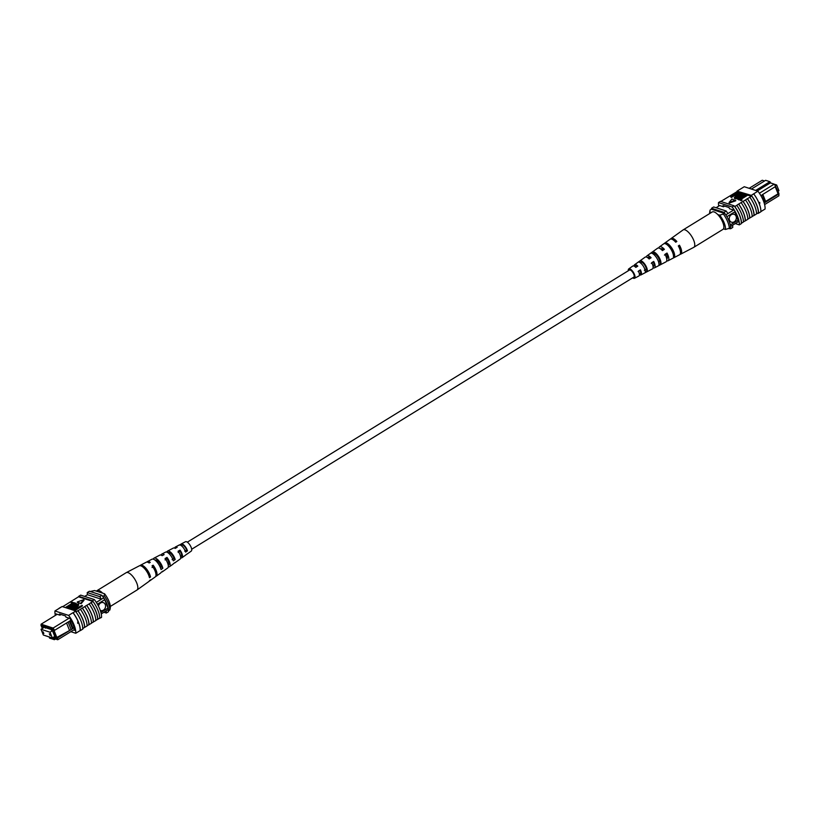 <?xml version="1.0" encoding="UTF-8"?>
<svg xmlns="http://www.w3.org/2000/svg" width="820" height="820" viewBox="0 0 820 820"><rect width="100%" height="100%" fill="white"/><g stroke="black" fill="none" stroke-linecap="round" stroke-linejoin="round"><path stroke-width="1.23" d="M191.685 549.246L633.85 277.119A4.161 1.599 -121.6 0 0 633.798 274.269A4.161 1.599 -121.6 0 0 629.483 270.026L187.329 542.163M774.931 184.418L776.663 184.982L775.71 185.576M776.663 184.982L778.959 190.701L777.606 191.531M731.378 214.666A4.161 3.505 108 0 0 729.236 218.745A4.161 3.505 108 0 0 731.522 222.199A4.161 3.505 108 0 0 734.238 221.81A4.161 3.505 108 0 0 736.38 217.73A4.161 3.505 108 0 0 734.095 214.276A4.161 3.505 108 0 0 731.378 214.666M731.522 222.189A4.161 3.505 108 0 0 734.228 221.81A4.161 3.505 108 0 0 736.36 217.73A4.161 3.505 108 0 0 734.084 214.276M764.168 202.97L765.234 202.314L762.221 194.76L761.062 195.959M762.795 194.35L765.634 201.443L765.265 202.335L778.764 194.022L778.877 195.816L764.619 204.59M762.221 194.76L775.72 186.396L774.203 184.141L770.359 182.891L769.888 181.702L765.614 180.318L751.417 189.051M759.402 193.253L774.203 184.141L775.72 186.396M775.587 186.478L778.928 193.458L778.877 195.816M755.691 190.435L769.888 181.702L770.872 183.055M733.541 210.104L725.803 214.871M735.191 211.57L726.899 216.675M738.707 219.801L730.292 224.987M738.236 221.769L730.569 226.484M719.652 205.533L716.075 207.737M757.27 190.947L770.359 182.891M764.517 180.994L762.251 180.256L749.152 188.313M711.565 209.254A16.39 6.283 58.4 0 1 711.493 208.3L713.677 206.958L726.212 211.027A16.646 6.386 58.4 0 1 727.863 213.6M726.212 211.027L724.029 212.37A16.646 6.386 58.4 0 1 724.818 213.559M732.526 225.285A16.646 6.386 58.4 0 1 732.772 227.427L730.589 228.77L729.718 228.493M730.538 227.98A16.646 6.386 58.4 0 1 730.589 228.77M711.493 208.3L724.029 212.37M765.634 201.443L778.067 193.797L775.228 186.693M778.764 194.022L778.928 193.458M778.293 193.253L778.067 193.797M711.411 212.493L709.73 211.939A12.484 4.787 -121.6 0 0 709.71 212.011A12.484 4.787 -121.6 0 0 709.669 213.559M725.392 229.467A12.484 4.787 -121.6 0 0 719.673 215.168L724.952 213.6A15.262 5.853 58.4 0 1 730.671 227.898L725.392 229.467L723.466 228.841M723.65 214.409A15.262 5.853 58.4 0 1 729.37 228.708M709.71 212.011L710.12 210.022L711.432 209.213L724.952 213.6M719.673 215.168L717.746 214.543M759.75 202.397L759.771 203.647L758.992 203.391M760.868 211.611L765.06 209.028A16.646 6.386 58.4 0 0 757.916 191.162L744.242 186.724L737.047 191.152A16.646 6.386 -121.6 0 0 737.006 191.665L724.203 199.403A16.892 6.478 -121.6 0 0 724.193 199.547M724.203 199.403L720.821 201.474M757.916 191.162L751.294 195.355A16.892 6.478 58.4 0 1 758.459 213.261L758.295 213.2A16.646 6.386 -121.6 0 0 751.151 195.324L737.047 191.152M741.557 193.141L751.222 196.277A16.646 6.386 -121.6 0 0 750.71 195.59M751.222 196.277L747.45 198.737A16.892 6.478 58.4 0 1 754.123 215.424L752.165 216.48M758.295 213.2L757.864 213.466A16.646 6.386 58.4 0 0 757.895 212.954L756.522 213.794M741.034 199.301L747.225 195.488L746.989 194.893L740.245 199.045L742.038 200.141L741.147 200.695L738.963 199.465L746.6 194.77M739.066 199.721L736.565 198.696L744.201 193.991M739.537 199.116L737.846 198.266L744.591 194.114L744.826 194.709L738.635 198.522M737.231 198.286L734.864 198.748L734.3 197.917L734.864 198.748M739.62 192.505L741.793 193.725L735.735 198.194M736.678 195.765L734.382 195.611L731.307 197.497L730.681 196.779L738.318 192.085L739.917 192.741L738.43 194.196L734.146 195.016L730.681 196.779M739.917 192.741L740.04 193.694M729.052 202.499L729.287 203.093L735.796 200.767L731.993 199.014L729.052 202.499L735.55 200.172M753.969 215.373A16.646 6.386 -121.6 0 0 747.297 198.696L745.482 199.947A16.892 6.478 58.4 0 1 752.155 216.634L749.603 218.058A16.646 6.386 -121.6 0 0 742.93 201.382L738.717 204.118A16.892 6.478 58.4 0 1 745.39 220.795L743.432 221.851M742.93 201.382L743.084 201.433A16.892 6.478 58.4 0 1 749.757 218.11M745.482 199.947L743.084 201.433M737.006 191.665L738.307 192.085M734.792 206.527L734.638 206.476A16.646 6.386 -121.6 0 1 741.311 223.163L741.464 223.214A16.892 6.478 -121.6 0 0 734.792 206.527L736.76 205.318A16.892 6.478 58.4 0 1 743.432 222.005L741.464 223.214M745.236 220.744A16.646 6.386 -121.6 0 0 738.564 204.067L736.76 205.318M749.603 218.058L747.799 219.165M741.126 202.632A16.892 6.478 58.4 0 1 747.799 219.319L745.39 220.795M749.849 197.261A16.892 6.478 58.4 0 1 756.522 213.948L754.123 215.424M758.459 213.261L760.857 211.785A16.892 6.478 -121.6 0 0 753.703 193.879L753.549 193.848M751.294 195.355L753.703 193.879M718.74 206.097A16.646 6.386 58.4 0 1 718.494 202.571L720.462 201.361L734.125 205.799L732.168 207.009A16.646 6.386 58.4 0 1 739.312 224.875L741.28 223.665A16.646 6.386 -121.6 0 0 741.311 223.163M734.125 205.799A16.646 6.386 58.4 0 1 734.638 206.476M737.477 190.886L739.876 189.41M718.494 202.571L732.168 207.009M739.312 224.875L735.304 223.573M734.607 211.929A16.646 6.386 58.4 0 1 738.266 221.943L738.061 221.882M724.603 206.107L723.496 206.784L723.025 205.594L729.072 207.552L729.554 208.751L733.5 210.033M719.56 205.594A16.646 6.386 58.4 0 1 719.55 205.502L723.496 206.784M757.342 213.292L757.864 213.466M735.038 194.463L738 194.094L738.615 193.018L737.816 192.751L735.038 194.463M731.071 196.902L731.307 197.497M734.146 195.016L734.382 195.611M734.935 195.273L735.171 195.867M737.816 192.751L738.051 193.356L735.827 194.719M738.717 193.571L738.051 193.356M741.546 193.13L735.489 197.599L743.166 193.653M743.75 194.268L743.555 193.786L734.628 198.153C734.125 197.558 734.833 196.738 736.77 195.713L741.167 193.007M739.404 198.768L738.748 199.916M738.512 199.321L736.565 198.696M741.793 199.547L741.147 200.695M740.901 200.1L738.963 199.465M680.067 254.323A9.184 3.526 -121.6 0 0 680.723 254.149L693.73 247.363A10.219 3.915 -121.6 0 0 693.822 247.312A10.219 3.915 -121.6 0 0 694.274 246.892A10.219 3.915 -121.6 0 0 690.942 235.237A10.219 3.915 -121.6 0 0 683.111 229.907A10.219 3.915 -121.6 0 0 683.019 229.969L671.108 238.517A9.184 3.526 -121.6 0 0 670.657 239.04M693.822 247.312L722.912 229.405A10.219 3.915 -121.6 0 0 723.373 228.985A10.219 3.915 -121.6 0 0 720.472 217.987A10.219 3.915 -121.6 0 0 712.201 212.001L683.111 229.907M651.264 263.322L653.232 262.103A5.248 2.019 -121.6 0 1 653.509 266.295A5.248 2.019 -121.6 0 1 653.048 266.397M678.529 246.307L678.734 246.174A6.375 2.45 -121.6 0 1 679.831 249.229M664.446 255.102L666.404 253.872A5.832 2.235 -121.6 0 1 666.834 258.772A5.832 2.235 -121.6 0 1 666.711 258.833M638.083 271.553L640.051 270.333A4.674 1.794 -121.6 0 1 640.184 273.818A4.674 1.794 -121.6 0 1 639.364 273.829M667.962 245.487A6.078 2.327 58.4 0 1 670.822 248.368A6.078 2.327 58.4 0 1 673.087 253.821M653.335 254.077L654.053 253.585A5.494 2.111 58.4 0 1 657.65 256.578A5.494 2.111 58.4 0 1 659.721 261.662L658.665 262.257M640.369 262.82L641.404 262.123A4.92 1.886 58.4 0 1 644.489 264.788A4.92 1.886 58.4 0 1 646.334 269.155L644.335 270.272M633.378 277.406A4.407 1.691 -121.6 0 0 633.952 277.334A4.407 1.691 -121.6 0 0 632.732 272.117A4.407 1.691 -121.6 0 0 629.34 269.831A4.407 1.691 -121.6 0 0 629.012 270.313M653.079 267.843A7.083 2.716 -121.6 0 0 654.432 267.873A7.083 2.716 -121.6 0 0 653.704 261.447L653.232 262.103M653.704 261.447L651.726 262.697A6.929 2.655 58.4 0 1 652.412 268.929L640.851 274.966A6.006 2.306 -121.6 0 0 640.399 269.841L640.051 270.333M680.723 254.149A9.184 3.526 -121.6 0 0 679.452 245.2L678.734 246.174M679.452 245.2L678.314 245.918A9.092 3.485 58.4 0 1 679.575 254.753L668.013 260.791A8.169 3.136 -121.6 0 0 667.008 253.052L666.404 253.872M666.711 260.832A8.169 3.136 -121.6 0 0 668.013 260.791M667.008 253.052L665.02 254.302A8.005 3.075 58.4 0 1 665.994 261.846L654.432 267.873M639.426 274.813A6.006 2.306 -121.6 0 0 640.851 274.966M640.399 269.841L638.421 271.092A5.842 2.245 58.4 0 1 638.831 276.022L634.495 278.277A5.494 2.111 58.4 0 1 632.671 277.837M628.315 270.754A5.494 2.111 58.4 0 1 628.735 268.919A5.494 2.111 58.4 0 1 632.999 271.758A5.494 2.111 58.4 0 1 634.495 278.277M671.436 247.527A8.63 3.311 58.4 0 1 674.634 256.342L673.466 256.947A8.538 3.28 -121.6 0 0 670.309 248.245A8.538 3.28 -121.6 0 0 664.139 243.642L665.184 242.874A8.63 3.311 58.4 0 1 671.436 247.527M658.152 255.901A7.544 2.89 58.4 0 1 660.971 263.445L658.931 264.501A7.38 2.829 -121.6 0 0 656.174 257.152A7.38 2.829 -121.6 0 0 650.967 253.144L652.812 251.812A7.544 2.89 58.4 0 1 658.152 255.901M644.868 264.276A6.468 2.48 58.4 0 1 647.298 270.528L645.258 271.584A6.304 2.419 -121.6 0 0 642.89 265.516A6.304 2.419 -121.6 0 0 638.595 262.092L640.441 260.75A6.468 2.48 58.4 0 1 644.868 264.276M628.735 268.919L632.712 266.069A5.842 2.245 58.4 0 1 635.818 267.382L637.806 266.131A6.006 2.306 -121.6 0 0 634.567 264.747L645.155 257.142A6.929 2.655 58.4 0 1 649.122 258.987L651.101 257.736A7.083 2.716 -121.6 0 0 647.011 255.809L657.599 248.214A8.005 3.075 58.4 0 1 662.416 250.592L664.405 249.341A8.169 3.136 -121.6 0 0 659.454 246.881L670.043 239.276A9.092 3.485 58.4 0 1 675.711 242.207L676.848 241.49A9.184 3.526 -121.6 0 0 671.108 238.517M659.454 246.881A8.169 3.136 -121.6 0 0 658.829 248.029M647.011 255.809A7.083 2.716 -121.6 0 0 646.426 257.039M634.567 264.747A6.006 2.306 -121.6 0 0 634.055 266.09M675.813 242.146A6.375 2.45 -121.6 0 0 675.096 241.531M663.524 249.895A5.832 2.235 -121.6 0 0 660.725 248.839A5.832 2.235 -121.6 0 0 660.623 248.921M650.393 258.177A5.248 2.019 -121.6 0 0 648.005 257.347A5.248 2.019 -121.6 0 0 647.697 257.716M637.273 266.469A4.674 1.794 -121.6 0 0 635.285 265.854A4.674 1.794 -121.6 0 0 634.895 266.582M665.994 244.022L665.184 242.874M674.634 256.342L673.24 254.354M654.053 253.585L652.812 251.812M660.971 263.445L659.721 261.662M641.404 262.123L640.441 260.75M647.298 270.528L646.334 269.155M50.143 635.469L49.292 633.809L50.143 635.469M43.87 633.429L43.029 631.769L43.87 633.429M52.306 637.929L50.02 632.21L41.041 629.299L43.337 635.018L52.306 637.929L54.745 636.433M41.041 629.299L43.767 627.628M50.02 632.21L52.459 630.713M100.265 610.336A4.161 3.505 108 0 0 100.727 610.531A4.161 3.505 108 0 0 103.443 610.141A4.161 3.505 108 0 0 105.575 606.062A4.161 3.505 108 0 0 103.289 602.608A4.161 3.505 108 0 0 100.583 602.997A4.161 3.505 108 0 0 98.502 606.216M100.716 610.531A4.161 3.505 108 0 0 103.422 610.141A4.161 3.505 108 0 0 105.565 606.062A4.161 3.505 108 0 0 103.289 602.608M71.166 629.586L72.478 628.776L69.454 621.232L68.142 622.031L71.145 629.627L57.646 637.939L57.748 639.743L53.905 638.493L54.386 639.682L49.6 638.124L53.013 639.231L52.541 638.042L56.57 639.354L52.47 629.104L41 625.383L42.394 628.468M57.195 614.293L41.123 624.184L53.085 628.069L69.157 618.178M52.47 629.104L53.085 628.069L54.591 630.313L68.142 622.031M69.454 621.232L70.992 620.217M74.548 629.401L57.748 639.743L56.57 639.354M74.169 627.771L72.478 628.776M45.069 635.582L49.128 636.935L49.6 638.124M42.794 628.222L42.127 626.572L52.101 629.811L55.422 638.114L54.427 637.796L55.114 637.365M53.73 637.048L54.427 637.796M101.26 613.903L108.271 609.588A14.698 5.637 -121.6 0 0 108.035 608.061L104.704 599.717A14.698 5.637 -121.6 0 0 103.607 597.903A16.646 6.386 -121.6 0 0 101.936 595.289L89.411 591.23L87.227 592.573A16.646 6.386 -121.6 0 0 87.474 594.715L101.424 599.246L103.607 597.903M100.921 612.438L108.035 608.061M97.416 604.197L104.704 599.717M96.329 602.382L101.424 599.246A16.646 6.386 -121.6 0 0 99.763 596.632L101.936 595.289M84.696 596.427L87.474 594.715M55.483 639.005L54.386 639.682L53.013 639.231M49.128 636.945L45.1 635.623M103.925 612.263L106.323 613.042A16.646 6.386 -121.6 0 0 106.098 610.931M106.323 613.042L108.506 611.699A16.646 6.386 -121.6 0 0 108.271 609.588M99.763 596.632L87.227 592.573M54.181 637.191L54.878 636.771M45.356 628.14L45.91 627.802M51.342 630.088L51.896 629.75M56.498 638.185L57.646 637.939M71.145 629.627L55.862 637.98M54.028 630.436L56.939 637.714M69.382 630.057L66.543 622.964M54.591 630.313L53.443 630.559M74.005 627.218L72.498 628.797M72.867 627.915L70.028 620.812M52.541 638.042L53.905 638.493M41.123 624.184L41 625.383M104.55 593.762A12.484 4.787 58.4 0 1 110.29 607.989A12.484 4.787 58.4 0 1 110.269 608.061L109.88 609.977A15.262 5.853 -121.6 0 0 104.16 595.679L104.55 593.762L94.607 590.533L90.282 591.507M109.88 609.977L108.568 610.787A15.262 5.853 -121.6 0 0 102.849 596.489L102.705 596.437M104.16 595.679L102.849 596.489M78.105 623.19L77.633 622.001L78.423 622.267L77.654 623.261M77.633 622.001L78.423 622.267A16.646 6.386 58.4 0 1 80.124 630.59L75.758 633.276A16.646 6.386 -121.6 0 0 68.613 615.4L72.97 612.714A16.646 6.386 58.4 0 1 78.423 622.267M82.697 629.012L82.953 628.848A16.646 6.386 58.4 0 0 82.994 628.335L87.074 625.967A16.892 6.478 -121.6 0 0 80.401 609.291L82.205 608.03A16.646 6.386 58.4 0 1 88.878 624.717L91.44 623.282A16.892 6.478 -121.6 0 0 84.767 606.605L86.571 605.345A16.646 6.386 58.4 0 1 93.244 622.031L95.796 620.596A16.892 6.478 -121.6 0 0 89.134 603.92L90.938 602.659A16.646 6.386 58.4 0 1 97.611 619.346L99.732 618.188A16.892 6.478 58.4 0 0 93.06 601.501L90.938 602.659M75.368 611.238L73.123 612.755A16.892 6.478 58.4 0 1 80.288 630.652L82.687 629.176A16.892 6.478 -121.6 0 0 75.522 611.279L75.809 610.972A16.646 6.386 -121.6 0 1 76.321 611.659L77.849 610.716A16.646 6.386 58.4 0 1 84.521 627.402M91.44 623.139L93.244 622.031M87.074 625.824L88.878 624.717M95.807 620.453L97.611 619.346M73.554 603.612L66.492 607.948L65.867 607.23L66.102 607.825M72.057 603.418L71.053 602.577L71.945 602.024L74.025 602.997M76.28 603.438L68.255 608.009L74.999 603.858L73.451 603.356L74.343 602.803L76.28 603.438L75.86 604.442M69.341 608.45L68.644 608.132M74.446 604.197L73.451 603.356M77.593 605.129L69.925 609.065L69.29 608.348L69.526 608.932M78.464 604.566C78.966 605.17 78.259 605.98 76.321 607.015L76.086 606.421L71.688 609.127L71.924 609.711M73.052 609.024L71.934 609.711M82.174 605.345L82.41 605.939L74.784 610.633L72.929 609.383L74.415 607.928L78.71 607.107L82.174 605.345L74.538 610.049M77.531 602.556L81.098 603.715L84.04 600.23L83.804 599.625L77.295 601.962L77.531 602.556M89.042 624.768A16.892 6.478 -121.6 0 0 82.369 608.081L84.767 606.605M93.398 622.072A16.892 6.478 -121.6 0 0 86.725 605.396L86.571 605.345M86.725 605.396L89.134 603.92M99.179 618.526L101.506 617.429A16.646 6.386 -121.6 0 0 94.351 599.563L92.393 600.763A16.646 6.386 58.4 0 1 92.896 601.449L93.06 601.501M92.896 601.449L78.535 596.786L62.658 606.708M84.675 627.454A16.892 6.478 -121.6 0 0 78.002 610.767L77.849 610.716M78.002 610.767L80.401 609.291M73.123 612.755L75.522 611.279M68.613 615.4L54.94 610.972A16.646 6.386 -121.6 0 0 55.381 615.41M54.94 610.972L62.135 606.534L75.809 610.972M61.705 606.8L59.142 608.214M78.689 596.837A16.646 6.386 58.4 0 1 78.72 596.335L80.688 595.125L94.351 599.563M70.848 631.687L75.758 633.276M92.393 600.763L78.72 596.335M73.605 629.986L74.712 630.344A16.646 6.386 -121.6 0 0 69.946 618.434L65.989 617.142L65.518 615.953L59.46 613.995L59.942 615.184L61.039 614.508M59.942 615.184L55.985 613.903A16.646 6.386 -121.6 0 0 56.16 614.928M77.818 607.661L74.845 608.03L74.23 609.106L75.04 609.373L77.818 607.661M77.264 607.999L75.091 608.624L74.476 609.701M77.008 607.394L77.244 607.989M74.845 608.03L75.091 608.624M71.688 609.127L77.357 604.535L69.68 608.471M71.299 608.993L71.535 609.588M69.29 608.348L73.687 605.642L78.218 603.971L78.792 604.811M78.218 603.971C78.73 604.576 78.013 605.385 76.086 606.421M68.255 608.009L68.49 608.594M65.867 607.23L72.611 603.079L71.053 602.577M73.892 602.659L66.256 607.353M77.295 601.962L81.098 603.715M80.852 603.11L83.804 599.625M97.764 619.387A16.892 6.478 -121.6 0 0 91.092 602.71M96.534 591.159A10.219 3.915 58.4 0 1 97.088 590.595L126.177 572.688A10.219 3.915 58.4 0 1 126.27 572.637A10.219 3.915 58.4 0 1 131.466 574.974A10.219 3.915 58.4 0 1 137.842 587.612A10.219 3.915 58.4 0 1 136.981 590.031A10.219 3.915 58.4 0 1 136.889 590.092L110.331 606.441M97.088 590.595A10.219 3.915 58.4 0 1 102.367 592.88A10.219 3.915 58.4 0 1 102.623 593.137M172.118 559.64L174.004 558.389A5.166 1.978 -121.6 0 0 171.318 553.961A5.166 1.978 -121.6 0 0 168.469 552.588A5.166 1.978 -121.6 0 0 168.274 552.741L168.11 552.834M148.697 575.209L148.738 575.189A6.324 2.429 -121.6 0 0 144.556 568.588M160.341 567.471L161.366 566.784A5.74 2.204 -121.6 0 0 158.403 561.72A5.74 2.204 -121.6 0 0 155.144 560.111A5.74 2.204 -121.6 0 0 155.083 560.152M184.736 551.224L186.622 549.974A4.592 1.763 -121.6 0 0 181.794 545.064A4.592 1.763 -121.6 0 0 181.702 545.126L181.076 545.484M152.048 567.512L153.155 566.866A6.027 2.316 58.4 0 1 155.441 572.053M165.076 559.896L167.013 558.758A5.412 2.081 58.4 0 1 168.961 563.709A5.412 2.081 58.4 0 1 168.479 565.011A5.412 2.081 58.4 0 1 168.223 565.113M178.104 552.28L180.041 551.153A4.838 1.855 58.4 0 1 181.62 555.345A4.838 1.855 58.4 0 1 181.189 556.503A4.838 1.855 58.4 0 1 180.595 556.616M161.12 555.14A7.38 2.829 58.4 0 1 161.806 554.084L165.568 552.126A7.083 2.716 58.4 0 1 169.75 554.361A7.083 2.716 58.4 0 1 173.338 560.839L175.172 559.547A6.929 2.655 -121.6 0 0 171.657 553.233A6.929 2.655 -121.6 0 0 167.587 551.071A6.929 2.655 -121.6 0 0 167.106 551.583L168.274 552.741M166.306 552.003L167.106 551.583M126.27 572.637L139.277 565.851A9.184 3.526 58.4 0 1 144.904 568.988A9.184 3.526 58.4 0 1 149.476 577.69L150.521 576.952A9.092 3.485 -121.6 0 0 146.001 568.342A9.092 3.485 -121.6 0 0 140.425 565.246A9.092 3.485 -121.6 0 0 139.933 565.677M146.872 562.069A8.538 3.28 58.4 0 1 147.364 561.628L151.987 559.209A8.169 3.136 58.4 0 1 156.917 561.915A8.169 3.136 58.4 0 1 161.017 569.551L162.852 568.25A8.005 3.075 -121.6 0 0 158.834 560.788A8.005 3.075 -121.6 0 0 154.006 558.153A8.005 3.075 -121.6 0 0 153.381 558.902L153.873 559.394M174.762 548.149A6.304 2.419 58.4 0 1 175.388 547.001L179.149 545.034A6.006 2.306 58.4 0 1 182.573 546.807A6.006 2.306 58.4 0 1 185.648 552.126L187.483 550.825A5.842 2.245 -121.6 0 0 184.49 545.679A5.842 2.245 -121.6 0 0 181.169 543.978A5.842 2.245 -121.6 0 0 180.841 544.275L181.702 545.126M178.791 545.361L180.841 544.275M187.001 554.064A5.842 2.245 -121.6 0 0 187.288 553.93L191.265 551.081A5.494 2.111 -121.6 0 0 191.726 549.779A5.494 2.111 -121.6 0 0 189.297 544.111A5.494 2.111 -121.6 0 0 185.504 541.723L181.169 543.978M175.388 547.001A6.304 2.419 58.4 0 1 177.161 547.299L175.224 548.385A6.468 2.48 -121.6 0 0 173.368 548.057L167.587 551.071M161.806 554.084A7.38 2.829 58.4 0 1 164.133 554.597L162.186 555.683A7.544 2.89 -121.6 0 0 159.787 555.14L154.006 558.153M147.364 561.628A8.538 3.28 58.4 0 1 150.265 562.366L149.158 562.981A8.63 3.311 -121.6 0 0 146.206 562.233L140.425 565.246M149.342 580.96A9.092 3.485 -121.6 0 0 149.958 580.724L155.246 576.921A8.63 3.311 -121.6 0 0 155.984 574.881A8.63 3.311 -121.6 0 0 152.028 565.82L153.135 565.195A8.538 3.28 58.4 0 1 157.03 574.143A8.538 3.28 58.4 0 1 156.312 576.163A8.538 3.28 58.4 0 1 155.687 576.399M161.622 572.022A8.005 3.075 -121.6 0 0 162.401 571.786L167.69 567.993A7.544 2.89 -121.6 0 0 168.336 566.2A7.544 2.89 -121.6 0 0 165.056 558.512L167.003 557.426A7.38 2.829 58.4 0 1 170.171 564.908A7.38 2.829 58.4 0 1 169.545 566.661A7.38 2.829 58.4 0 1 168.295 566.804M174.311 563.053A6.929 2.655 -121.6 0 0 174.845 562.858L180.144 559.055A6.468 2.48 -121.6 0 0 180.687 557.528A6.468 2.48 -121.6 0 0 178.094 551.224L180.031 550.138A6.304 2.419 58.4 0 1 182.532 556.237A6.304 2.419 58.4 0 1 181.999 557.723A6.304 2.419 58.4 0 1 180.687 557.774M149.958 580.724A9.092 3.485 -121.6 0 0 150.562 579.832L149.506 580.57A9.184 3.526 58.4 0 1 148.891 581.482L136.981 590.031M162.401 571.786A8.005 3.075 -121.6 0 0 162.883 571.13L161.048 572.422A8.169 3.136 58.4 0 1 160.546 573.118L156.312 576.163M174.845 562.858A6.929 2.655 -121.6 0 0 175.203 562.418L173.368 563.719A7.083 2.716 58.4 0 1 172.989 564.191L169.545 566.661M187.288 553.93A5.842 2.245 -121.6 0 0 187.513 553.695L185.679 554.996A6.006 2.306 58.4 0 1 185.433 555.253L181.999 557.723M148.738 575.189L150.521 576.952M161.366 566.784L162.852 568.25M174.004 558.389L175.172 559.547M186.622 549.974L187.483 550.825M153.155 566.866L153.135 565.195M167.013 558.758L167.003 557.426M180.041 551.153L180.031 550.138M737.149 195.836L737.395 196.431M74.077 605.765L74.323 606.359"/></g></svg>
